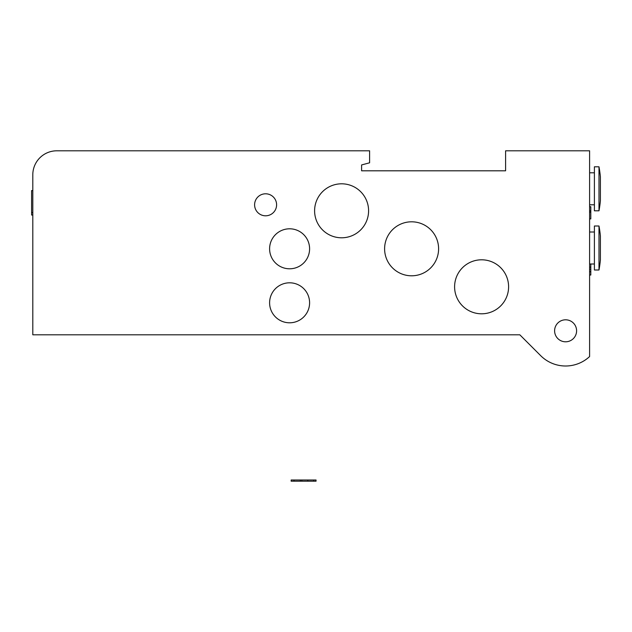 <?xml version="1.0" encoding="UTF-8"?>
<svg xmlns="http://www.w3.org/2000/svg" width="632" height="632" viewBox="0 0 632 632"><rect width="100%" height="100%" fill="white"/><g stroke="black" fill="none" stroke-linecap="round" stroke-linejoin="round"><path stroke-width="0.95" d="M32.801 215.038L31.6 215.038L31.6 190.564L32.801 190.564M32.801 212.55L31.6 212.55M589.601 206.703L590.802 206.703L590.802 218.901L589.601 218.901M589.601 212.21L590.802 212.21M589.601 210.891L590.802 210.891M590.802 263.986L590.802 275.031L589.601 275.031M589.601 267.146L590.802 267.146M589.601 269.232L590.802 269.232M589.601 150.803L589.601 356.551A35.202 35.202 0 0 1 540.708 355.69L519.82 334.802L32.801 334.802L32.801 174.803A24 24 0 0 1 56.801 150.803L369.602 150.803L369.602 162.803L361.599 164.944L361.599 170.798L505.6 170.798L505.6 150.803L589.601 150.803M598.994 269.998A122 122 0 0 0 600.4 259.997L600.4 235.997A122 122 0 0 0 598.994 226.003L594.404 226.003L594.404 269.998L598.994 269.998L598.994 226.003M598.994 210.796A122 122 0 0 0 600.4 200.802L600.4 176.802A122 122 0 0 0 598.994 166.801L594.404 166.801L594.404 210.804L598.994 210.804L598.994 166.801M554.604 330.797A10.997 10.997 0 0 1 571.099 321.277A10.997 10.997 0 0 1 571.099 340.324A10.997 10.997 0 0 1 554.604 330.797M254.601 204.8A10.997 10.997 0 0 1 271.096 195.272A10.997 10.997 0 0 1 271.096 214.327A10.997 10.997 0 0 1 254.601 204.8M269.603 248.803A20.003 20.003 0 0 1 299.6 231.478A20.003 20.003 0 0 1 299.6 266.119A20.003 20.003 0 0 1 269.603 248.803M269.603 302.799A20.003 20.003 0 0 1 299.6 285.482A20.003 20.003 0 0 1 299.6 320.124A20.003 20.003 0 0 1 269.603 302.799M454.598 286.802A27.002 27.002 0 0 1 495.101 263.418A27.002 27.002 0 0 1 495.101 310.186A27.002 27.002 0 0 1 454.598 286.802M384.604 248.803A27.002 27.002 0 0 1 425.099 225.419A27.002 27.002 0 0 1 425.099 272.187A27.002 27.002 0 0 1 384.604 248.803M314.602 210.804A27.002 27.002 0 0 1 355.097 187.42A27.002 27.002 0 0 1 355.097 234.18A27.002 27.002 0 0 1 314.602 210.804M540.708 355.69L519.82 334.802L513.603 334.802M313.662 481.197L316.055 481.197L316.055 479.996L313.662 479.996L313.662 481.197L291.147 481.197L291.147 479.996L294.006 479.996L294.006 481.197M294.006 479.996L300.374 479.996L300.374 481.197M300.374 479.996L313.662 479.996M589.601 271.673L590.802 271.673M301.899 479.996L301.899 481.197M307.792 479.996L307.792 481.197M594.404 231.999L589.601 231.999M594.404 264.002L589.601 264.002M594.404 172.797L589.601 172.797M594.404 204.8L589.601 204.8"/></g></svg>
